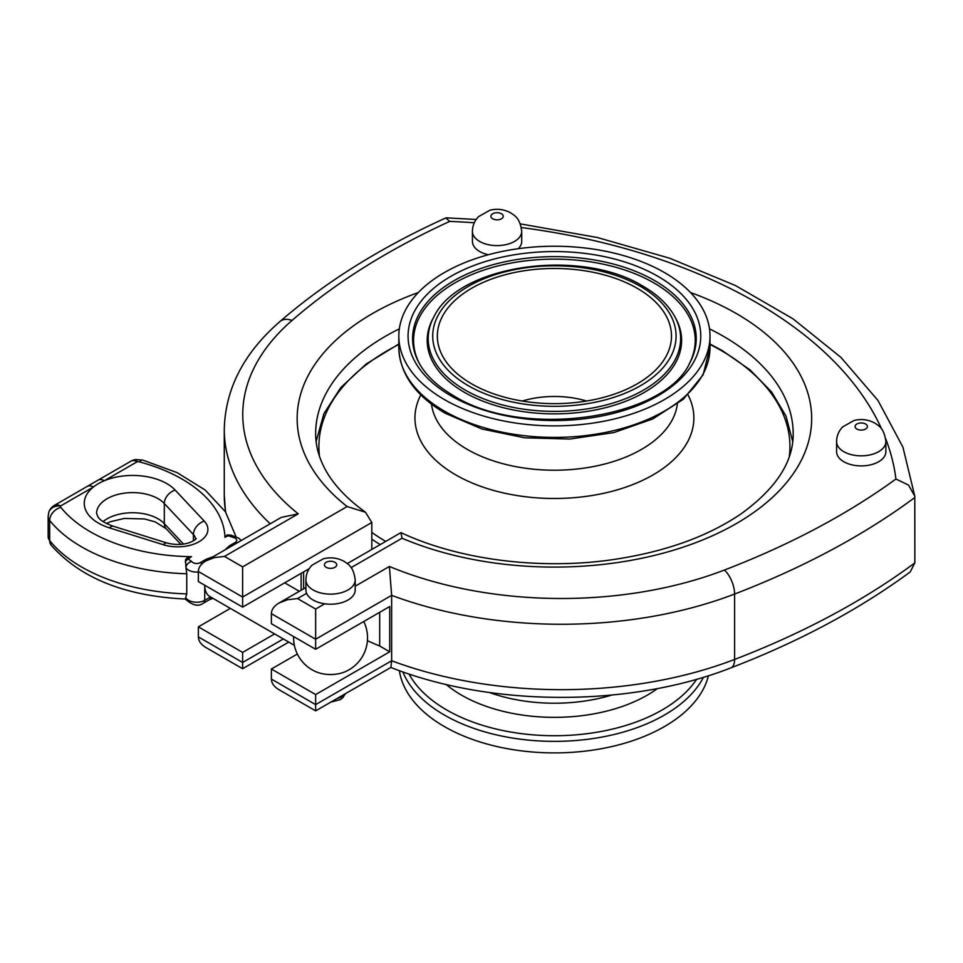 <?xml version="1.0" encoding="UTF-8"?>
<svg xmlns="http://www.w3.org/2000/svg" width="963" height="963" viewBox="0 0 963 963"><rect width="100%" height="100%" fill="white"/><g stroke="black" fill="none" stroke-linecap="round" stroke-linejoin="round"><path stroke-width="1.44" d="M522.199 401.041A69.625 40.193 180 0 1 586.623 401.041M637.193 383.852A117.077 67.591 180 0 1 441.764 354.456A117.077 67.591 180 0 1 554.411 268.472A117.077 67.591 180 0 1 667.058 354.456A117.077 67.591 180 0 1 637.193 383.852M708.443 675.689A155.585 89.824 180 0 1 603.681 748.275A155.585 89.824 180 0 1 444.4 726.584A155.585 89.824 180 0 1 399.38 670.645M444.4 399.573A155.585 89.824 -0 0 0 613.949 419.049A155.585 89.824 -0 0 0 709.996 336.063A155.585 89.824 -0 0 0 554.411 246.239A155.585 89.824 -0 0 0 398.826 336.063A155.585 89.824 -0 0 0 444.4 399.573M363.761 621.508A36.967 36.967 0 0 1 345.163 671.729A24.448 14.12 180 0 1 315.936 671.729A36.967 36.967 0 0 1 293.607 636.555M355.203 579.907L355.203 589.97A24.641 14.228 180 0 1 324.724 603.801A24.641 14.228 180 0 1 313.119 600.033A24.641 14.228 180 0 1 306.607 593.328A24.641 14.228 180 0 1 305.909 589.97L305.909 579.907A24.641 14.228 -0 0 0 313.119 589.97A24.641 14.228 -0 0 0 339.987 593.052A24.641 14.228 -0 0 0 355.203 579.907C353.445 566.027 347.799 564.065 344.152 561.381C337.616 557.842 330.682 556.975 323.351 558.781L312.036 565.173C308.052 569.277 306.005 574.189 305.909 579.907M288.756 642.092L242.628 668.719L242.628 662.472L242.628 668.719L206.022 647.581C201.026 644.608 198.474 641.045 198.366 636.916L198.366 626.853L230.35 608.375M885.659 438.634A482.583 278.62 180 0 1 895.939 479.008L908.554 485.099L914.79 496.222L914.85 562.886A766.632 442.607 180 0 1 734.6 659.45A312.758 180.575 180 0 1 391.64 660.762L390.918 667.419L315.647 710.875L315.647 704.627L315.647 710.875L279.041 689.737C274.058 686.763 271.506 683.212 271.385 679.071L271.385 669.008L297.35 654.021M418.315 292.535A257.253 148.519 -0 0 0 347.137 506.538L242.628 566.882L242.628 607.123L198.366 581.568L198.366 571.504L242.628 597.06L371.814 522.476L371.814 549.428M324.724 603.801L315.647 609.037L315.647 639.227L391.64 595.351L389.389 566.461L355.203 586.202M315.647 609.037L297.531 598.577L287.516 599.72L279.041 602.994C274.058 605.968 271.506 609.531 271.385 613.672L315.647 639.227L315.647 649.291L389.714 606.521L389.714 651.807L315.647 694.564L271.385 669.008M351.146 567.616L402.04 538.233L400.969 532.623L347.318 563.572M347.137 506.538L365.483 512.256L371.814 522.476M242.628 566.882L224.499 556.409L214.496 557.565L206.022 560.839C201.026 563.812 198.474 567.363 198.366 571.504M242.628 607.123L309.219 568.676M274.624 633.931L242.628 652.408L198.366 626.853M283.339 638.963L242.628 662.472L242.628 652.408M389.714 651.807L379.675 646.004A312.758 180.575 180 0 1 367.409 640.684M315.647 694.564L315.647 704.627L391.64 660.762L391.64 595.351A312.758 180.575 -0 0 0 734.6 594.039A18.49 8.354 -111 0 0 724.369 570.06A294.281 169.897 180 0 1 389.389 566.461M472.424 231.373C472.532 225.655 474.578 220.744 478.551 216.627L489.878 210.235C497.197 208.429 504.131 209.308 510.667 212.847C514.314 215.519 519.96 217.494 521.717 231.373A24.641 14.228 180 0 1 506.502 244.518A24.641 14.228 180 0 1 479.646 241.436A24.641 14.228 180 0 1 472.424 231.373L472.424 241.436A24.641 14.228 -0 0 0 479.646 251.487A24.641 14.228 -0 0 0 488.337 254.738M518.263 248.695A24.641 14.228 -0 0 0 521.717 241.436L521.717 231.373M315.647 649.291L271.385 623.723L271.385 613.672M227.196 534.874L231.264 535.296A6.163 2.949 112.7 0 0 231.06 535.187A6.163 2.949 112.7 0 0 228.664 535.825L227.196 534.874L224.981 537.378A8.318 4.803 180 0 1 228.664 535.825L233.323 537.498A5.236 3.021 180 0 1 235.225 542.482L229.326 545.889A6.163 3.563 60 0 1 230.458 546.719M210.572 596.952L204.722 600.334L204.722 585.239A24.641 14.228 -60 0 0 209.826 596.53L294.365 645.33M97.961 480.224A12.326 7.114 60 0 1 98.094 480.14A12.326 7.114 60 0 1 104.293 480.73A48.367 27.927 -0 0 0 93.411 487.013A48.367 27.927 -0 0 0 109.577 527.917L163.337 544.733A30.19 17.43 -0 0 0 199.064 541.724A30.19 17.43 -0 0 0 204.252 521.103L175.146 490.071A12.326 8.848 136.8 0 0 164.312 503.517L164.312 523.643A36.04 20.813 -0 0 0 103.101 521.597M131.004 461.145A12.326 7.114 60 0 1 137.167 461.746A12.326 1.77 84.1 0 0 135.903 459.556A12.326 12.326 0 0 0 131.004 461.145L98.13 480.116A12.326 7.114 60 0 1 98.13 480.116L87.212 486.423A12.326 7.114 60 0 1 87.248 486.399A12.326 7.114 60 0 1 93.411 487.013L60.537 505.996A12.326 9.907 -162.9 0 0 48.764 512.424L48.15 516.457A16.323 9.425 -0 0 0 49.655 520.417A159.581 92.135 -0 0 0 186.75 573.779L185.967 567.761A11.4 6.585 -0 0 0 198.366 572.01M186.75 573.779L186.75 593.894A159.581 92.135 180 0 1 49.655 540.544L49.655 520.417A12.326 9.136 141.3 0 1 60.838 507.369A147.267 85.021 180 0 0 191.529 556.686L186.87 558.155L185.486 559.876L185.967 567.761A6.163 4.719 147.5 0 1 191.745 561.513L186.87 558.167M230.927 535.139L231.06 535.187A6.163 2.949 112.7 0 0 231.048 535.175L234.599 536.511A6.163 1.733 102 0 0 233.323 537.498M186.75 593.894L185.269 599.034C125.046 596.085 80.362 578.149 51.22 545.251L48.15 536.584L48.15 516.457M191.529 556.686A8.318 4.803 -0 0 0 188.844 558.817A6.163 4.069 128.5 0 0 185.269 561.85M207.406 560.033A6.163 3.563 -120 0 0 206.263 559.202L200.364 562.609A5.236 3.021 180 0 1 191.745 561.513M185.967 597.951A6.163 4.719 147.5 0 0 186.545 600.033C193.009 605.619 198.643 606.666 203.446 603.151A6.163 3.563 60 0 0 204.722 600.334A11.4 6.585 180 0 1 185.967 597.951M203.446 603.151L209.344 599.744A6.163 3.563 -120 0 0 210.62 596.988M843.793 461.734A24.641 14.228 180 0 1 836.582 451.671L836.582 441.608A24.641 14.228 -0 0 0 843.793 451.671A24.641 14.228 -0 0 0 870.66 454.753A24.641 14.228 -0 0 0 885.876 441.608L885.876 451.671A24.641 14.228 180 0 1 870.66 464.816A24.641 14.228 180 0 1 843.793 461.734M379.675 612.324L379.675 646.004M224.499 556.409L298.253 513.845L281.292 517.384L206.022 560.839M303.622 571.914L303.622 588.802M301.13 573.346L301.13 590.235M914.85 562.886L910.204 571.962C859.08 609.579 799.338 641.527 730.989 667.816A18.49 8.354 69 0 0 734.6 659.45L734.6 594.039A766.632 442.607 -0 0 0 914.85 497.486M298.253 513.845A294.281 169.897 180 0 1 292.006 320.45A18.49 12.567 49 0 0 279.896 321.582C325.927 281.75 381.24 247.202 445.821 217.951L449.733 221.382A482.583 278.62 180 0 1 474.302 222.79M640.443 286.384A121.675 70.251 180 0 1 585.901 403.918A121.675 70.251 180 0 1 436.877 317.874A121.675 70.251 180 0 1 640.443 286.384M434.012 316.646A126.213 72.863 -0 0 0 488.963 400.825A126.213 72.863 -0 0 0 643.657 390.039A126.213 72.863 -0 0 0 674.798 316.646C668.214 304.79 657.585 294.63 642.911 286.143C581.207 247.696 458.882 264.428 434.012 316.646L433.061 318.392A127.212 73.441 180 0 0 464.455 392.362A127.212 73.441 180 0 0 644.355 392.362A127.212 73.441 180 0 0 675.749 318.392L674.798 316.646M450.925 395.805A146.352 84.503 -0 0 0 695.78 357.935A146.352 84.503 -0 0 0 516.529 254.437A146.352 84.503 -0 0 0 450.925 395.805M419.134 363.087A141.814 81.879 180 0 1 554.411 256.639A141.814 81.879 180 0 1 689.689 363.087C664.939 418.736 522.331 439.646 453.38 395.564C437.214 386.103 425.802 375.281 419.134 363.087M419.603 363.954A140.827 81.301 180 0 1 554.411 259.131A140.827 81.301 180 0 1 689.207 363.954M344.706 694.106A15.408 8.896 180 0 1 336.641 698.765M334.907 562.296A6.163 3.563 180 0 1 332.151 568.254A6.163 3.563 180 0 1 324.603 563.897A6.163 3.563 180 0 1 334.907 562.296M297.531 598.577L306.607 593.328M242.628 662.472L198.366 636.916M315.647 704.627L271.385 679.071M365.483 512.256C344.176 496.86 329.719 480.441 322.099 463.022C317.778 453.188 315.623 443.401 315.647 433.663A238.764 137.853 180 0 1 399.332 328.852M709.49 328.852A238.764 137.853 180 0 1 793.175 433.663C793.488 461.662 776.202 488.337 741.341 513.664C707.311 536.897 663.904 552.305 611.108 559.876C538.534 570.12 457.931 559.491 400.969 532.623M402.04 538.233A257.253 148.519 -0 0 0 767.355 501.904A257.253 148.519 -0 0 0 690.507 292.535M501.434 213.762A6.163 3.563 -0 0 0 491.118 215.351A6.163 3.563 -0 0 0 498.665 219.708A6.163 3.563 -0 0 0 501.434 213.762M195.573 539.461L195.694 538.786C198.607 536.728 188.917 548.38 167.008 543.024L113.261 526.219C99.815 521.26 99.093 518.034 98.07 517.107L96.565 513.423A36.04 20.813 180 0 1 123.758 493.249A36.04 20.813 180 0 1 164.312 503.517L193.419 534.549L193.419 540.797M183.536 544.131L164.312 523.643A12.326 8.848 136.8 0 0 166.154 528.687L155.067 521.838L144.45 518.949L124.287 518.443L110.589 521.669L106.412 523.487M204.252 521.103A12.326 8.848 -43.2 0 0 193.419 534.549A17.864 10.316 180 0 1 195.561 538.991M167.008 543.024A12.326 4.791 107.4 0 0 163.337 544.733M113.261 526.219A12.326 4.791 107.4 0 0 109.577 527.917M175.146 490.071A48.367 27.927 -0 0 0 104.293 480.73L137.167 461.746A4.008 2.311 180 0 1 139.551 461.927A147.267 85.021 180 0 1 224.981 537.378M60.838 507.369A4.008 2.311 180 0 1 60.537 505.996A12.326 7.114 -120 0 0 54.373 505.382L87.248 486.399M135.903 459.556L142.729 460.085A12.326 4.225 104.9 0 0 139.551 461.927M51.22 545.251A12.326 9.136 141.3 0 1 49.655 540.544A16.323 9.425 180 0 1 48.15 536.584M213.232 556.674L206.263 559.202M229.326 545.889L224.957 549.897M200.364 562.609A6.163 3.563 60 0 1 201.953 563.873M236.368 543.313A6.163 3.563 -120 0 0 235.225 542.482M865.581 423.997A6.163 3.563 180 0 1 862.824 429.955A6.163 3.563 180 0 1 855.276 425.598A6.163 3.563 180 0 1 865.581 423.997M521.356 227.545A482.583 278.62 180 0 1 881.675 429.113M292.006 320.45A748.143 431.942 180 0 1 449.733 221.382M895.939 479.008A748.143 431.942 180 0 1 724.369 570.06M225.679 512.16A312.758 180.575 180 0 1 224.271 495.042L224.271 429.63A312.758 180.575 -0 0 0 270.17 523.8M402.859 671.885A155.585 89.824 0 0 0 444.4 715.064A155.585 89.824 0 0 0 703.496 677.23M696.67 679.24A152.335 87.946 180 0 1 446.688 709.96A152.335 87.946 180 0 1 408.986 673.968M446.11 684.428A131.341 75.824 0 0 0 461.542 695.154A131.341 75.824 0 0 0 657.512 688.509M611.698 695.069A123.228 71.154 180 0 1 489.348 692.493M371.814 539.136A238.764 137.853 -0 0 0 380.204 544.589M709.996 344.453A235.526 135.976 180 0 1 720.95 350.388A235.526 135.976 180 0 1 789.311 456.414M385.706 541.411A235.526 135.976 180 0 1 371.814 532.419M319.511 456.414A235.526 135.976 180 0 1 398.826 344.453M420.807 394.902A139.454 80.507 -0 0 0 455.8 474.915A139.454 80.507 -0 0 0 625.866 487.122A139.454 80.507 -0 0 0 688.015 394.902M677.326 404.135A123.228 71.154 180 0 1 597.481 465.731A123.228 71.154 180 0 1 467.272 449.384A123.228 71.154 180 0 1 431.496 404.135M709.996 336.063L709.996 347.583A155.585 89.824 180 0 1 613.949 430.569A155.585 89.824 180 0 1 444.4 411.093A155.585 89.824 180 0 1 398.826 347.583L398.826 336.063M345.428 693.685L342.768 697.754L340.216 699.668L330.875 702.087M279.041 602.994L305.909 587.49M180.936 544.444L166.154 528.687M299.324 591.282L284.699 582.832M54.373 505.382A12.326 12.326 0 0 0 48.764 512.424M236.104 536.921L225.438 511.798L205.179 490.047L177.023 472.58L142.729 460.085M241.268 540.484L238.487 538.004L234.599 536.511M185.269 599.058L186.678 600.19M212.955 598.324L209.453 599.684M836.582 441.608C836.678 435.89 838.725 430.979 842.709 426.874L854.025 420.482C861.355 418.676 868.289 419.543 874.825 423.082C878.473 425.766 884.118 427.728 885.876 441.608M390.785 667.431C491.166 707.215 630.356 707.372 730.989 667.816M279.896 321.582C243.711 353.024 225.161 389.04 224.271 429.63M446.338 217.843L476.179 219.48M520.309 223.873L597.325 237.5L669.634 258.216L735.419 285.517L793.006 318.813L840.952 357.393L877.979 400.476L902.933 447.169L914.79 496.222M225.486 511.871L224.271 495.042M792.705 441.56L785.989 416.076L771.568 391.929L750.057 369.888L722.226 350.58L709.996 344.008M316.105 441.56L323.905 413.669L340.866 387.499L366.193 364.002L398.826 344.008M398.826 347.583C399.729 373.692 415.258 395.624 445.424 413.356L482.006 429.017L524.703 437.816L569.903 439.032L613.804 432.592L652.685 418.989L683.309 399.272L703.086 374.848L709.996 347.583"/></g></svg>
